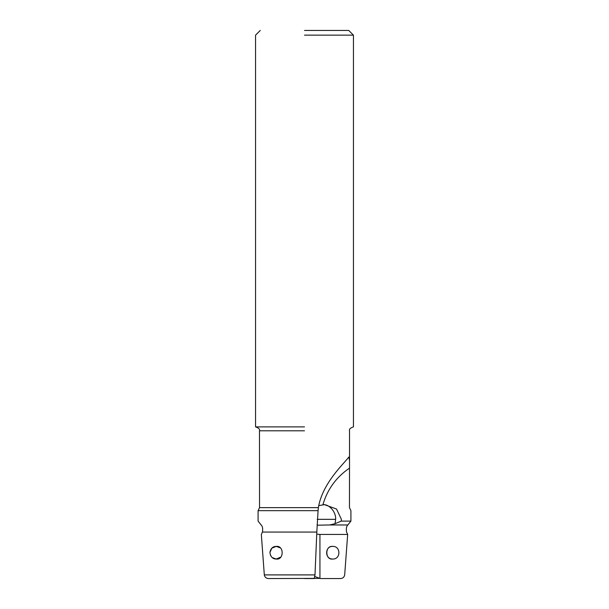 <?xml version="1.0" encoding="UTF-8"?>
<svg xmlns="http://www.w3.org/2000/svg" width="609" height="609" viewBox="0 0 609 609"><rect width="100%" height="100%" fill="white"/><g stroke="black" fill="none" stroke-linecap="round" stroke-linejoin="round"><path stroke-width="0.91" d="M260.264 30.45L255.559 35.147L255.559 426.879C258.711 427.952 260.02 429.254 259.48 430.799L259.541 507.632L318.378 507.632C322.207 483.63 343.468 464.035 348.584 457.389L348.904 457.039L349.52 460.632L349.459 507.632L350.913 510.669L350.913 521.106L341.268 521.106L341.398 519.332L336.526 509.033L324.445 504.648L318.827 505.615M341.268 521.106L335.064 523.687L329.644 524.966L317.487 525.194M350.913 521.106L347.846 524.966C346.452 526.267 346.026 528.635 346.559 532.076L347.67 534.42L319.938 534.42L319.938 578.383L314.853 576.548M317.487 534.192L319.938 534.42M317.045 524.707L317.746 525.194M332.765 559.032C340.918 559.374 340.918 546.045 332.765 546.395C324.62 546.045 324.62 559.374 332.765 559.032C325.084 560.349 324.643 545.405 332.765 546.395M304.5 426.879L255.559 426.879L304.5 426.879M269.916 552.485L271.858 548.153L276.235 546.395C284.312 545.375 283.961 560.333 276.235 559.032L272.238 557.608M271.698 557.106L270.518 555.4M280.802 557.083L276.235 559.032C272.672 559.039 270.563 556.854 269.916 552.477C270.685 548.45 272.786 546.425 276.235 546.395L280.277 547.856M262.441 532.076C262.981 528.65 262.548 526.275 261.154 524.966L258.087 521.106L258.087 510.669L318.081 510.669L316.825 532.076L262.441 532.076L261.33 534.42L264.314 574.904L314.99 574.904L316.825 532.076M304.5 30.45L348.736 30.45L304.5 30.45M304.5 35.147L353.441 35.147L304.5 35.147M319.938 578.383L268.584 578.55C266.202 578.428 264.778 577.21 264.314 574.904M320.357 578.55L340.416 578.55C342.806 578.428 344.222 577.21 344.686 574.904L347.67 534.42M314.99 574.904L314.198 578.55L304.5 578.55M258.087 510.669L259.541 507.632M318.378 507.632L318.081 510.669M349.459 468.154C336.244 477.167 327.398 489.354 322.907 504.709M317.213 519.332L335.635 519.332C336.206 512.062 329.218 503.993 322.922 504.648M347.846 524.966L329.644 524.966M304.5 430.799L259.48 430.799L304.5 430.799M335.064 523.687L335.635 519.332M348.736 30.45L353.441 35.147L353.441 426.879C350.289 427.952 348.98 429.254 349.52 430.799L349.52 460.632"/></g></svg>
